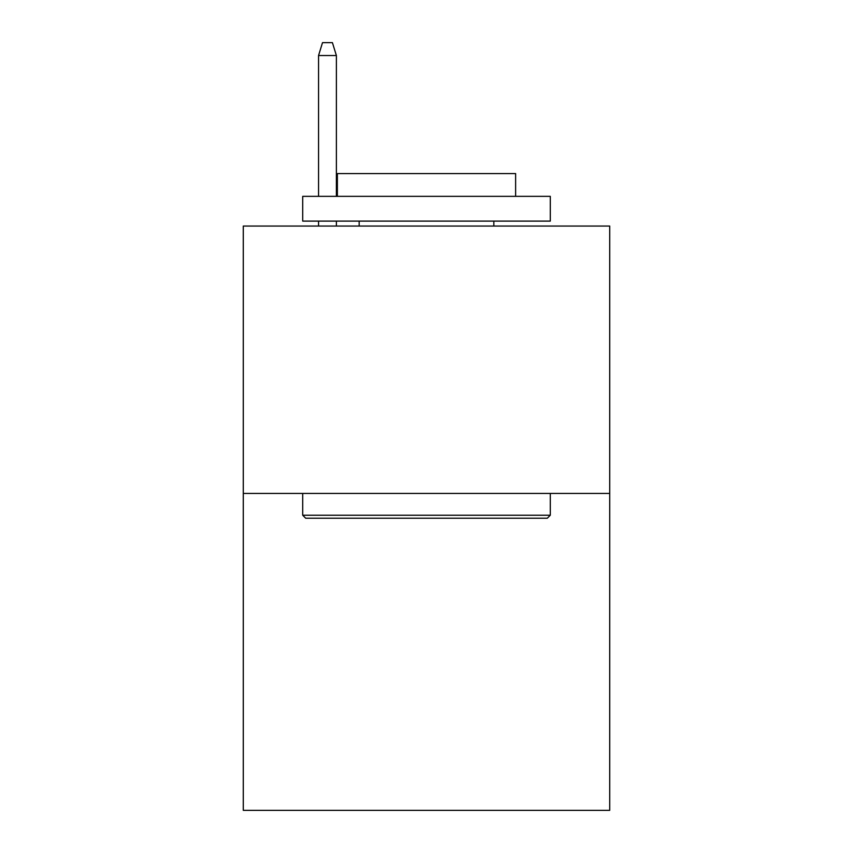 <?xml version="1.0" encoding="UTF-8"?>
<svg xmlns="http://www.w3.org/2000/svg" width="853" height="853" viewBox="0 0 853 853"><rect width="100%" height="100%" fill="white"/><g stroke="black" fill="none" stroke-linecap="round" stroke-linejoin="round"><path stroke-width="1.28" d="M609.714 493.45L609.714 226.056L243.286 226.056L243.286 810.35L609.714 810.35L609.714 493.45L243.286 493.45M547.317 518.208L305.683 518.208L302.708 515.233L550.292 515.233L547.317 518.208M302.708 196.35L550.292 196.35L550.292 221.108L302.708 221.108L302.708 196.35M515.628 196.35L515.628 173.575L337.372 173.575L337.372 196.35M302.708 493.45L302.708 515.233M550.292 493.45L550.292 515.233M359.156 221.108L359.156 226.056M493.844 221.108L493.844 226.056M336.381 196.35L336.381 55.52L318.553 55.52L318.553 196.35M318.553 221.108L318.553 226.056M336.381 221.108L336.381 226.056M318.553 55.52L322.519 42.65L332.414 42.65L336.381 55.52"/></g></svg>
